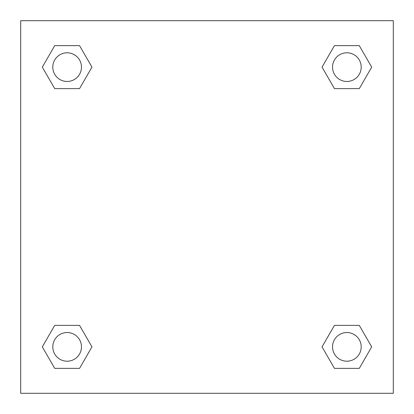 <?xml version="1.0" encoding="UTF-8"?>
<svg xmlns="http://www.w3.org/2000/svg" width="414" height="414" viewBox="0 0 414 414"><rect width="100%" height="100%" fill="white"/><g stroke="black" fill="none" stroke-linecap="round" stroke-linejoin="round"><path stroke-width="0.62" d="M359.28 88.627L334.455 88.627L359.28 88.627L371.689 67.13L359.28 88.627L334.455 88.627L322.045 67.13L334.455 45.633L322.045 67.13M54.72 45.633L79.545 45.633L54.72 45.633L79.545 45.633L91.955 67.13L79.545 88.627L54.72 88.627L79.545 88.627L54.72 88.627L42.311 67.13L54.72 45.633L42.311 67.13M54.72 325.373L79.545 325.373L54.72 325.373L42.311 346.87L54.72 325.373L79.545 325.373L91.955 346.87L79.545 368.367L54.72 368.367L79.545 368.367L54.72 368.367L42.311 346.87M341.452 325.373L334.455 325.373L341.452 325.373L334.455 325.373L322.045 346.87L334.455 325.373L359.28 325.373L334.455 325.373L359.28 325.373L371.689 346.87L359.28 368.367L334.455 368.367L359.28 368.367L334.455 368.367L322.045 346.87M393.3 20.7L20.7 20.7L20.7 393.3L393.3 393.3L393.3 20.7M334.455 45.633L359.28 45.633L334.455 45.633L359.28 45.633L371.689 67.13M361.199 346.87A14.33 14.33 0 0 0 339.703 334.455A14.33 14.33 0 0 0 339.703 359.28A14.33 14.33 0 0 0 361.199 346.87M81.465 346.87A14.33 14.33 0 0 0 59.968 334.455A14.33 14.33 0 0 0 59.968 359.28A14.33 14.33 0 0 0 81.465 346.87M361.199 67.13A14.33 14.33 0 0 0 339.703 54.72A14.33 14.33 0 0 0 339.703 79.545A14.33 14.33 0 0 0 361.199 67.13M81.465 67.13A14.33 14.33 0 0 0 59.968 54.72A14.33 14.33 0 0 0 59.968 79.545A14.33 14.33 0 0 0 81.465 67.13M72.548 325.373L79.545 325.373M341.452 88.627L334.455 88.627M79.545 88.627L72.548 88.627"/></g></svg>
